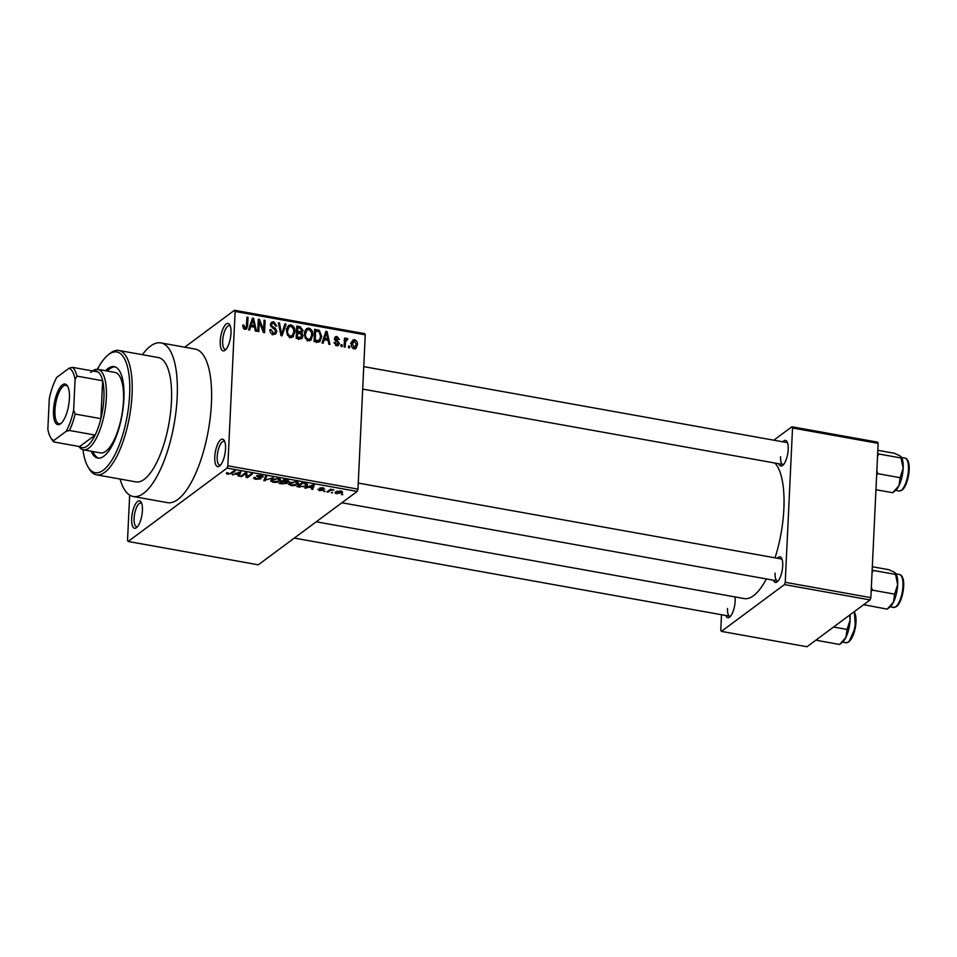 <?xml version="1.0" encoding="UTF-8"?>
<svg xmlns="http://www.w3.org/2000/svg" width="957" height="957" viewBox="0 0 957 957"><rect width="100%" height="100%" fill="white"/><g stroke="black" fill="none" stroke-linecap="round" stroke-linejoin="round"><path stroke-width="1.44" d="M230.984 333.168A13.936 4.893 100.2 0 1 225.134 350.19A13.936 4.893 100.2 0 1 220.242 341.135A13.936 4.893 100.2 0 1 224.01 326.72A13.936 4.893 100.2 0 1 229.704 324.758A13.936 4.893 100.2 0 1 230.984 333.168M230.242 325.954A12.082 4.247 -79.8 0 0 229.453 325.571A12.082 4.247 -79.8 0 0 222.67 340.919A12.082 4.247 -79.8 0 0 225.194 349.341A12.082 4.247 -79.8 0 0 226.067 349.257M225.529 448.893A13.936 4.893 100.2 0 1 219.679 465.927A13.936 4.893 100.2 0 1 214.775 456.872A13.936 4.893 100.2 0 1 218.555 442.457A13.936 4.893 100.2 0 1 224.237 440.495A13.936 4.893 100.2 0 1 225.529 448.893M224.787 441.691A12.082 4.247 -79.8 0 0 223.998 441.309A12.082 4.247 -79.8 0 0 217.203 456.645A12.082 4.247 -79.8 0 0 219.727 465.078A12.082 4.247 -79.8 0 0 220.6 464.994M142.414 510.583A13.936 4.893 100.2 0 1 136.564 527.606A13.936 4.893 100.2 0 1 131.671 518.55A13.936 4.893 100.2 0 1 135.439 504.136A13.936 4.893 100.2 0 1 141.134 502.174A13.936 4.893 100.2 0 1 142.414 510.583M141.672 503.37A12.082 4.247 -79.8 0 0 140.882 502.987A12.082 4.247 -79.8 0 0 134.1 518.335A12.082 4.247 -79.8 0 0 136.624 526.757A12.082 4.247 -79.8 0 0 137.497 526.673M734.988 596.917A13.003 4.57 100.2 0 1 735.132 601.223A13.003 4.57 100.2 0 1 729.665 617.109A13.003 4.57 100.2 0 1 725.825 615.507M727.523 608.449A11.149 3.912 -79.8 0 0 729.856 616.224A11.149 3.912 -79.8 0 0 730.598 616.164M782.826 441.811A13.003 4.57 100.2 0 1 786.989 441.644A13.003 4.57 100.2 0 1 788.197 449.479A13.003 4.57 100.2 0 1 782.73 465.377A13.003 4.57 100.2 0 1 778.89 463.762M780.589 456.704A11.149 3.912 -79.8 0 0 782.922 464.48A11.149 3.912 -79.8 0 0 783.663 464.42M777.335 558.254A13.003 4.57 100.2 0 1 781.498 558.075A13.003 4.57 100.2 0 1 782.706 565.922A13.003 4.57 100.2 0 1 777.24 581.808A13.003 4.57 100.2 0 1 773.4 580.193M775.098 573.135A11.149 3.912 -79.8 0 0 777.431 580.923A11.149 3.912 -79.8 0 0 778.173 580.863M120.092 479.05A78.031 27.406 -79.8 0 0 133.298 496.527A78.031 27.406 -79.8 0 0 177.177 397.382A78.031 27.406 -79.8 0 0 160.86 342.905A78.031 27.406 -79.8 0 0 142.402 354.7M133.298 496.527L167.547 502.664A78.031 27.406 -79.8 0 0 211.413 403.531A78.031 27.406 -79.8 0 0 195.108 349.054L160.86 342.905M775.038 557.835A70.603 24.798 -79.8 0 0 783.867 508.873A70.603 24.798 -79.8 0 0 774.979 463.056M184.725 347.188L234.489 310.259L364.617 333.61L365.251 334.83L357.978 489.135L357.176 491.42L227.036 468.081L227.838 465.796L357.978 489.135M336.888 493.788C334.914 493.214 334.531 492.568 335.74 491.838L340.656 490.989C342.618 491.539 343.013 492.185 341.84 492.903L336.912 493.274M335.082 492.699L335.74 491.838M342.474 492.065L341.84 492.903L341.912 491.372M328 492.137L326.911 491.934L330.56 489.23L333.849 489.936L330.835 490.211L328 492.137L328.048 491.097M319.052 489.446L319.985 490.271L322.019 490.116L319.614 488.166L323.119 487.831L324.602 489.063L320.786 488.309L323.191 490.247L319.387 490.642L317.903 489.302L318.932 489.434M322.019 490.116L322.102 489.051M323.442 488.919L322.653 487.759M320.81 487.747L320.834 488.596M300.055 487.125L296.861 486.551L301.886 482.83L306.563 483.752L307.616 484.792L306.719 485.977L300.079 486.587M282.339 483.943L278.966 483.333L283.978 479.613L287.363 480.223L289.098 481.694L286.873 482.268L287.136 483.441L282.363 483.405M264.85 480.809L263.785 480.617L265.579 476.311L266.704 476.514L264.838 480.258L273.295 477.699L264.886 480.247M241.607 476.634L240.518 476.442L245.53 472.722L246.691 472.925L247.277 476.73L251.296 473.751L252.385 473.942L247.361 477.663L246.2 477.459L245.626 473.655L241.607 476.634L241.654 475.593M226.378 473.165L228.077 472.77L228.352 473.775L229.895 473.703L234.166 470.677L235.255 470.868L231.857 473.404L227.706 474.205L226.354 473.631L226.917 472.614M228.077 472.77L228.352 473.775M129.662 495.092L127.532 540.238L128.166 541.459L258.294 564.809L357.176 491.42M128.166 541.459L227.036 468.081M232.479 474.995L240.805 471.873L239.274 476.215L238.126 476.012L238.688 474.732L234.92 474.05L232.479 474.995L232.503 474.349M255.292 477.531L256.727 478.871L259.802 478.632L256.524 475.892L260.998 475.426L262.78 477.136L260.448 475.868L257.589 476.108L260.436 477.627L260.902 478.811L256.045 479.29C253.796 478.787 253.162 478.153 254.131 477.376L255.04 477.495M253.689 478.022L254.131 477.376M259.802 478.632L260.029 477.483M263.151 476.562L262.78 477.136L262.828 476.048M261.62 476.981L261.907 475.641M257.624 475.426L257.421 476.538M260.436 477.627L260.902 478.811L260.938 477.902M270.843 480.354L270.795 481.204L271.441 479.732L278.296 478.536L280.736 480.067L277.028 482.34L273.14 482.352L270.711 480.797M288.739 483.572L288.703 484.421L289.349 482.95L296.192 481.742L298.644 483.285L294.923 485.558L291.048 485.558L288.607 484.003M305.953 488.178L304.805 487.974L313.13 484.84L314.279 485.055L312.748 489.398L311.599 489.194L312.161 487.914L308.393 487.233L305.953 488.178L305.977 487.532M324.89 491.575L323.801 491.384L324.913 490.917M332.354 492.915L331.266 492.723L332.39 492.257M342.63 494.757L341.541 494.566L342.666 494.099M349.64 346.171L349.556 347.929L348.468 347.738L348.551 345.979L349.64 346.171L348.504 347.02M345.417 342.522L345.202 347.152L344.113 346.948L344.532 338.024L345.621 338.216L345.561 339.639L346.936 338.3L347.941 338.957L344.281 343.36M346.314 338.443L345.8 339.125M346.793 339.879L344.364 341.733M342.175 344.831L342.092 346.59L341.003 346.398L341.087 344.64L342.175 344.831L341.039 345.68M339.412 343.36L338.467 345.441L336.649 345.776L334.125 342.427L335.225 342.462L336.78 344.508L338.311 343.396L334.46 338.622L335.309 336.816L337.031 336.517L339.436 339.52L338.347 339.484L337.02 337.797L335.56 338.634L339.412 343.36L336.529 345.752M335.596 345.393L338.311 343.396M337.02 337.797L334.519 339.4M324.267 339.699L323.155 343.192L322.007 342.989L325.906 331.301L327.055 331.517L329.95 344.412L328.813 344.209L328.036 340.369L324.267 339.699L322.724 340.836M309.841 340.62L311.515 339.376L308.31 340.692L305.271 338.204L304.386 333.802L306.455 328.634L308.908 328.095C311.85 329.435 313.154 331.792 312.807 335.153L310.714 340.166M291.933 337.402L293.608 336.158L290.402 337.474L287.363 334.986L286.49 330.584L288.559 325.428L291 324.89C293.955 326.217 295.246 328.574 294.9 331.947L292.818 336.948M244.968 329.328L243.305 328.155L242.791 325.081L243.891 325.117L245.088 327.904L246.308 327.186L246.942 317.138L248.03 317.329L247.636 325.667L246.511 329.029L244.968 329.328M243.844 328.825L246.308 327.186M365.251 334.83L235.123 311.48L227.838 465.796M250.794 326.516L249.681 330.009L248.533 329.806L252.433 318.131L253.581 318.334L256.476 331.23L255.34 331.026L254.562 327.186L250.794 326.516L249.251 327.653M259.275 321.827L258.809 331.648L257.72 331.457L258.306 319.183L259.467 319.387L263.594 330.057L264.06 320.212L265.149 320.404L264.575 332.677L263.402 332.474L259.275 321.827L258.139 322.665M276.872 331.457L275.676 333.981L273.307 334.412C270.963 333.73 269.826 332.127 269.898 329.615L270.998 329.651L273.475 332.988L275.102 332.725L275.783 331.289L270.448 324.59L271.561 322.186L273.702 321.779L276.812 326.038L275.724 326.002L273.678 323.227L272.183 323.454L271.537 324.83L271.824 326.134L275.353 328.239L276.872 331.457L273.869 334.472M286.059 324.16L282.064 335.823L280.999 335.632L278.343 322.772L279.468 322.976L281.525 334.28L284.923 323.956L286.059 324.16L284.456 325.344M303.034 335.943L301.85 338.658L296.168 338.347L296.754 326.074L300.139 326.684L302.986 330.309L301.682 332.665L303.034 335.943L301.587 337.02M301.981 332.486L300.642 333.443M321.684 336.673L319.782 341.745L314.075 341.565L314.65 329.292L319.411 330.368L321.684 336.673L320.487 337.546M357.404 344.747L355.968 348.515L354.15 348.91C351.973 347.941 351.028 346.219 351.327 343.742L352.762 340.058L354.58 339.663C356.734 340.608 357.679 342.295 357.404 344.747L356.195 345.633M721.494 614.729L720.765 630.161L721.399 631.381L807.014 646.741L870.057 599.943L784.453 584.583L785.242 582.299L870.858 597.658L870.057 599.943M721.399 631.381L784.453 584.583M773.806 440.196L791.894 426.774L877.509 442.134L878.143 443.354L870.858 597.658M878.143 443.354L792.528 427.994L785.242 582.299M316.253 521.792L744.175 598.568A70.603 24.798 -79.8 0 0 766.39 578.937M792.528 427.994L791.894 426.774M782.048 559.283A11.149 3.912 -79.8 0 0 781.367 558.972L358.253 483.07M787.539 442.852A11.149 3.912 -79.8 0 0 786.857 442.541L363.744 366.627M235.123 311.48L234.489 310.259M242.791 325.93L243.891 325.117M246.894 318.179L248.03 317.329M244.705 328.622L244.609 329.244M251.966 319.53L253.581 318.334M252.421 321.755L251.236 325.141L254.263 325.691L253.031 319.518L252.421 321.755L250.83 322.928M249.717 326.265L251.236 325.141M251.619 320.559L253.031 319.518M252.696 326.851L254.263 325.691M258.246 320.284L259.467 319.387M262.72 330.703L263.594 330.057M264.012 321.253L265.149 320.404M269.922 330.452L270.998 329.651M272.111 334.005L273.475 332.988M270.544 323.861L273.702 321.779M270.52 325.583L271.537 324.83M270.975 326.756L271.824 326.134M274.276 329.052L275.353 328.239M278.523 323.669L279.468 322.976M280.82 334.794L281.525 334.28M287.291 326.959L291 324.89M293.703 332.833L294.9 331.947M291.777 336.003L291.227 337.534M290.94 326.325L289.098 326.732L287.579 330.799C287.315 333.299 288.272 335.046 290.461 336.039L292.292 335.62L293.811 331.708L293.488 328.861L290.94 326.325M286.49 331.612L287.579 330.799M289.146 337.02L290.461 336.039M298.56 327.844L300.139 326.684M301.611 331.325L302.986 330.309M300.115 332.51L299.996 333.251M300.163 338.168L300.043 339.029M296.634 328.55L297.771 327.701L297.603 331.373L301.359 331.589L298.488 333.718M296.455 332.223L297.603 331.373M299.098 333.084L301.886 330.309L299.673 328.048L297.771 327.701M296.395 333.646L297.531 332.809L297.328 337.115L301.276 337.343L298.417 339.472M296.192 337.953L297.328 337.115M299.039 338.862L301.945 335.763L299.685 333.192L297.531 332.809M298.07 338.694L299.637 337.522M305.199 330.177L308.908 328.095M311.611 336.051L312.807 335.153M309.685 339.209L309.123 340.74M308.848 329.531L306.994 329.938L305.474 334.017C305.211 336.505 306.168 338.252 308.369 339.257L310.188 338.838L311.719 334.926L311.384 332.067L308.848 329.531M304.398 334.818L305.474 334.017M307.053 340.225L308.369 339.257M318.083 331.361L319.411 330.368M318.537 340.955L318.119 342.223M315.666 330.919L315.224 340.321L319.255 340.417L320.595 336.457L319.148 331.792L315.666 330.919L314.53 331.768M314.087 341.171L315.224 340.321M315.619 341.84L317.186 340.68M325.44 332.713L327.055 331.517M325.882 334.938L324.698 338.323L327.737 338.874L326.493 332.701L325.882 334.938L324.303 336.11M323.191 339.448L324.698 338.323M325.093 333.742L326.493 332.701M326.17 340.034L327.737 338.874M334.232 343.204L335.225 342.462M334.472 338.419L337.031 336.517M334.842 340.202L335.871 339.436M344.484 339.065L345.621 338.216M344.412 340.489L345.561 339.639M344.065 340.417L345.082 341.087M346.721 339.867L347.941 338.957M351.638 341.781L354.58 339.663M351.721 341.793L352.367 341.984M354.425 348.025L354.222 348.922M353.085 348.492L356.315 344.628L354.497 340.931L350.597 343.3M354.497 340.931L352.415 343.934L354.234 347.642L355.262 347.403L353.492 348.719M351.327 344.747L352.415 343.934M227.742 473.559L227.706 474.205M239.429 472.914L239.274 476.215M234.944 473.44L234.92 474.05M238.341 472.782L235.865 473.679L238.903 474.229L239.8 472.172L238.341 472.782L238.377 472.148M235.9 473.081L235.865 473.679M247.42 476.622L247.361 477.663M246.416 472.878L246.2 477.459M245.662 472.734L245.626 473.655M264.957 477.794L264.838 480.258M280.006 479.086L279.911 481.204M277.745 478.452L271.896 480.785L271.955 479.397M272.566 479.086L272.53 479.935C271.345 480.677 271.74 481.335 273.714 481.909L278.834 480.988L279.504 480.067L277.709 478.967M279.564 478.871L279.504 480.067M284.504 479.708L282.985 481.359L286.227 481.897L287.925 481.562L288.189 480.402M283.033 480.318L282.985 481.359M287.925 481.562L284.48 480.247M282.447 480.749L280.64 483.094L284.145 483.668L286.035 483.249L286.322 481.897M280.688 482.053L280.64 483.094M284.576 481.646L282.399 481.79M286.035 483.249L284.552 482.172M297.914 482.292L297.806 484.409M295.641 481.658L289.792 483.991L289.863 482.603M290.461 482.292L290.426 483.153C289.253 483.883 289.648 484.553 291.622 485.127L296.742 484.206L297.412 483.285L295.617 482.184M297.471 482.089L297.412 483.285M306.814 483.847L306.719 485.977M302.388 483.452L298.548 486.312L303.979 486.611L305.63 485.773L305.773 484.158L302.412 482.926M298.596 485.271L298.548 486.312M305.797 483.548L305.63 485.773M312.903 486.096L312.748 489.398M308.417 486.611L308.393 487.233M311.815 485.965L309.338 486.862L312.377 487.412L313.262 485.355L311.815 485.965L311.85 485.331M309.374 486.264L309.338 486.862M333.048 489.613L333.024 490.271M330.883 489.29L330.835 490.211M329.938 489.685L329.89 490.726M340.13 490.905L336.314 492.699L336.374 491.455M336.864 491.228L337.438 493.405L340.716 492.735L341.278 491.12M340.716 492.735L340.106 491.36M91.142 451.202A46.45 16.317 -79.8 0 0 97.781 458.056A46.45 16.317 -79.8 0 0 123.896 399.045A46.45 16.317 -79.8 0 0 114.194 366.627A46.45 16.317 -79.8 0 0 105.581 370.742M115.031 366.842A46.45 16.317 -79.8 0 0 107.292 371.053M82.972 449.73A61.308 21.532 -79.8 0 0 87.996 466.86A61.308 21.532 -79.8 0 0 113.01 458.247A61.308 21.532 -79.8 0 0 129.626 394.798A61.308 21.532 -79.8 0 0 108.069 354.975A61.308 21.532 -79.8 0 0 97.399 369.294M108.069 354.975L109.852 353.54A63.174 22.19 100.2 0 1 118.859 350.477A63.174 22.19 100.2 0 1 132.054 394.571A63.174 22.19 100.2 0 1 96.549 474.828A63.174 22.19 100.2 0 1 89.168 468.822L87.996 466.86M96.549 474.828L135.93 481.897A63.174 22.19 -79.8 0 0 171.447 401.641A63.174 22.19 -79.8 0 0 158.24 357.535L118.859 350.477M92.47 370.945A40.876 14.355 100.2 0 1 97.793 369.342L114.912 372.417A40.876 14.355 100.2 0 1 123.465 400.947A40.876 14.355 100.2 0 1 100.485 452.888L83.355 449.814A40.876 14.355 100.2 0 1 78.917 446.464M92.853 451.513A46.45 16.317 -79.8 0 0 98.655 458.152M60.554 423.819A20.623 7.237 100.2 0 1 53.52 410.254A20.623 7.237 100.2 0 1 62.384 384.893A20.623 7.237 100.2 0 1 67.516 386.018A20.623 7.237 100.2 0 1 68.593 405.636A20.623 7.237 100.2 0 1 60.77 423.652A20.623 7.237 100.2 0 1 60.554 423.819M67.863 386.652A19.511 6.855 -79.8 0 0 65.937 385.336A19.511 6.855 -79.8 0 0 63.365 386.126A19.511 6.855 -79.8 0 0 55.243 406.761A19.511 6.855 -79.8 0 0 59.047 423.748A19.511 6.855 -79.8 0 0 61.308 423.173M69.442 430.471L66.224 431.284A37.156 13.051 -79.8 0 0 73.641 410.075L75.184 414.058A39.022 13.709 100.2 0 1 69.442 430.471L95.126 435.088L79.622 446.584A39.022 13.709 -79.8 0 0 87.123 446.094A39.022 13.709 -79.8 0 0 95.126 435.088A39.022 13.709 -79.8 0 0 100.868 418.664A39.022 13.709 -79.8 0 0 102.65 380.73A39.022 13.709 -79.8 0 0 98.104 371.95A39.022 13.709 -79.8 0 0 90.604 372.452M97.793 369.342A40.876 14.355 100.2 0 1 105.76 404.919A40.876 14.355 100.2 0 1 88.762 448.151A40.876 14.355 100.2 0 1 83.355 449.814M75.184 414.058L100.868 418.664L102.65 380.73L76.967 376.125L75.089 379.498A37.156 13.051 -79.8 0 0 69.203 368.158L56.714 377.429A37.156 13.051 -79.8 0 0 49.297 398.638L47.85 429.215A37.156 13.051 -79.8 0 0 50.565 437.397A37.156 13.051 -79.8 0 0 53.736 440.555L66.224 431.284M53.736 440.555L53.939 441.978A39.022 13.709 100.2 0 1 51.738 439.359L50.565 437.397M79.622 446.584L53.939 441.978M73.641 410.075L75.089 379.498M69.203 368.158L72.421 367.344A39.022 13.709 100.2 0 1 76.967 376.125M98.104 371.95L72.421 367.344M875.954 489.721L892.678 492.723L898.982 485.678A18.087 6.352 -79.8 0 0 903.157 468.296L900.118 477.699L898.982 485.678A18.087 6.352 -79.8 0 1 895.573 490.403L892.678 492.723M876.66 474.696L877.88 473.703L900.118 477.699M877.88 473.703L876.839 470.82M877.521 456.453L878.813 453.989L901.051 457.984L903.157 468.296A18.087 6.352 -79.8 0 0 901.494 457.398L901.219 456.932M878.813 453.989L877.653 453.534M900.37 456.106L901.051 457.984L900.37 456.106L894.544 453.307L877.808 450.304M816.13 639.97L817.374 640.472L817.242 639.144M817.374 640.472L839.612 644.468L845.916 637.41A18.087 6.352 -79.8 0 0 850.091 620.04L847.053 629.431L845.916 637.41A18.087 6.352 -79.8 0 1 842.507 642.147L839.612 644.468M833.583 627.014L847.053 629.431M849.672 615.088L850.091 620.04A18.087 6.352 100.2 0 0 849.983 614.849M863.704 604.668L887.187 609.154L893.491 602.109A18.087 6.352 -79.8 0 0 897.666 584.739L894.628 594.13L893.491 602.109A18.087 6.352 -79.8 0 1 890.082 606.834L887.187 609.154M864.949 605.171L864.817 603.831M871.169 591.127L872.389 590.134L894.628 594.13M872.389 590.134L871.348 587.263M872.03 572.896L873.322 570.432L895.561 574.415L897.666 584.739A18.087 6.352 -79.8 0 0 896.003 573.829L895.728 573.363M873.322 570.432L872.162 569.965M894.879 572.537L895.561 574.415L894.879 572.537L889.053 569.738L872.317 566.735M246.451 326.54L247.636 325.667M272.41 328.072L273.499 327.27M280.413 332.833L281.191 332.258M298.07 332.904L299.649 331.744M316.133 331.002L317.7 329.83M335.799 341.135L337.091 340.166M231.905 472.363L231.857 473.404M265.328 476.897L265.197 479.601M321.229 488.752L321.193 489.482M904.963 458.068C912.846 459.767 908.528 485.582 901.973 490.151L899.054 490.977A16.724 5.874 -79.8 0 0 901.267 490.307A16.724 5.874 -79.8 0 0 908.217 472.614A16.724 5.874 -79.8 0 0 904.963 458.068L901.518 457.446M907.248 460.305A15.611 5.479 100.2 0 1 908.516 475.21A15.611 5.479 100.2 0 1 902.343 489.434M854.35 611.607L855.438 627.433L848.919 641.896L845.988 642.721A16.724 5.874 -79.8 0 0 848.201 642.051A16.724 5.874 -79.8 0 0 854.601 627.971A16.724 5.874 -79.8 0 0 854.075 611.81M854.194 612.049A15.611 5.479 100.2 0 1 855.45 626.955A15.611 5.479 100.2 0 1 849.278 641.178M899.472 574.499C907.356 576.198 903.037 602.025 896.482 606.582L893.563 607.42A16.724 5.874 -79.8 0 0 895.776 606.738A16.724 5.874 -79.8 0 0 902.726 589.057A16.724 5.874 -79.8 0 0 899.472 574.499L896.027 573.877M901.757 576.736A15.611 5.479 100.2 0 1 903.025 591.653A15.611 5.479 100.2 0 1 896.853 605.877M245.937 327.713L244.143 329.041M275.102 332.725L272.231 334.854M272.183 323.454L270.448 324.746M289.098 326.732L286.227 328.849M292.292 335.62L289.421 337.749M306.994 329.938L304.135 332.067M310.188 338.838L307.329 340.955M319.255 340.417L316.384 342.546M337.857 344.341L336.11 345.633M335.895 337.941L334.46 339.017M346.159 340.034L344.376 341.362M227.61 473.356L227.646 472.71M257.373 476.395L257.409 475.485M306.372 484.852L306.431 483.704M322.138 489.948L322.174 489.075M323.562 488.704L323.598 487.938M320.703 488.429L320.727 487.759M782.922 464.48L362.691 389.092M729.856 616.224L294.301 538.085M341.876 502.772L777.431 580.923M899.054 490.977L895.62 490.367M845.988 642.721L842.555 642.111M893.563 607.42L890.13 606.798"/></g></svg>
